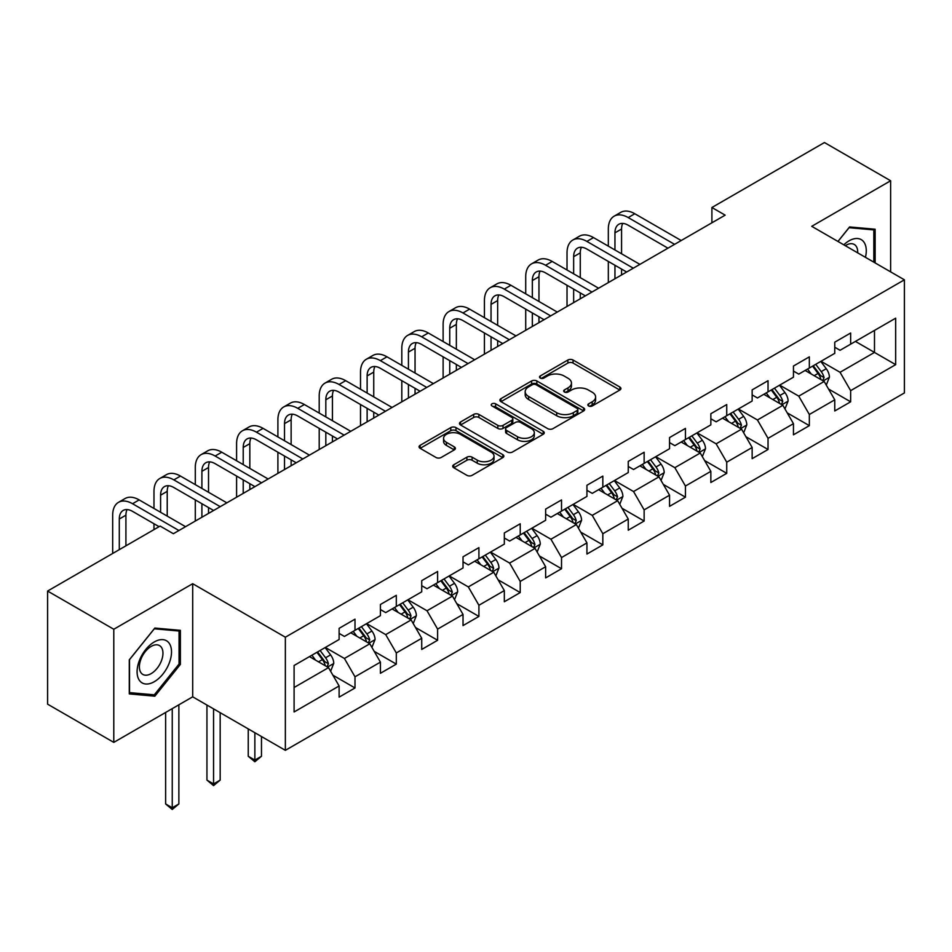 <?xml version="1.0" encoding="UTF-8"?>
<svg xmlns="http://www.w3.org/2000/svg" width="952" height="952" viewBox="0 0 952 952"><rect width="100%" height="100%" fill="white"/><g stroke="black" fill="none" stroke-linecap="round" stroke-linejoin="round"><path stroke-width="1.43" d="M588.598 405.968A2.57 1.487 0 0 0 592.239 405.968L619.859 390.022A3.677 2.118 0 0 0 620.93 388.523A3.677 2.118 0 0 0 619.859 387.024L573.068 360.023A3.677 2.118 0 0 0 567.88 360.023L540.26 375.957A2.57 1.487 0 0 0 539.51 377.016A2.57 1.487 0 0 0 540.26 378.063A2.57 1.487 0 0 0 543.901 378.063L547.471 375.992A11.757 6.795 0 0 1 564.108 375.992L568.011 378.253A11.757 6.795 0 0 1 571.45 383.049A11.757 6.795 0 0 1 568.011 387.857L564.429 389.915A2.57 1.487 0 0 0 563.679 390.963A2.57 1.487 0 0 0 564.429 392.01A2.57 1.487 0 0 0 568.07 392.01L571.64 389.951A11.757 6.795 0 0 1 588.277 389.951L592.18 392.2A11.757 6.795 0 0 1 595.619 397.008A11.757 6.795 0 0 1 592.18 401.803L588.598 403.874A2.57 1.487 0 0 0 587.848 404.921A2.57 1.487 0 0 0 588.598 405.968L588.598 403.874M453.783 464.755A3.677 2.118 0 0 0 452.712 466.254A3.677 2.118 0 0 0 453.783 467.753L466.908 475.334A3.677 2.118 0 0 0 472.109 475.334L502.775 457.626A3.677 2.118 0 0 0 503.846 456.127A3.677 2.118 0 0 0 502.775 454.628L455.996 427.615A3.677 2.118 0 0 0 450.796 427.615L420.13 445.322A3.677 2.118 0 0 0 419.047 446.821A3.677 2.118 0 0 0 420.13 448.321L435.98 457.472A3.677 2.118 0 0 0 441.181 457.472L454.306 449.891A3.677 2.118 0 0 0 455.377 448.392A3.677 2.118 0 0 0 454.306 446.893L446.44 442.359A9.829 5.676 0 0 1 443.561 438.337A9.829 5.676 0 0 1 449.63 433.1A9.829 5.676 0 0 1 460.351 434.326L491.149 452.105A9.829 5.676 0 0 1 494.028 456.127A9.829 5.676 0 0 1 487.959 461.363A9.829 5.676 0 0 1 477.238 460.137L472.109 457.174A3.677 2.118 0 0 0 466.908 457.174L453.783 464.755L453.783 467.753M192.697 583.707L113.788 629.26L47.6 591.049L47.6 704.171L113.788 742.381L192.697 696.828L285.362 750.331L285.362 637.209L192.697 583.707L192.697 696.828M890.632 271.867L890.632 180.761L811.735 226.314L904.4 279.817L285.362 637.209M890.632 180.761L824.444 142.538L711.906 207.512L711.906 222.792M47.6 591.049L160.126 526.075L173.371 533.715L725.15 215.152L711.906 207.512M547.733 428.662A3.677 2.118 0 0 0 552.933 428.662L583.6 410.955A3.677 2.118 0 0 0 584.671 409.455A3.677 2.118 0 0 0 583.6 407.956L536.821 380.955A3.677 2.118 0 0 0 531.621 380.955L500.954 398.65A3.677 2.118 0 0 0 499.883 400.149A3.677 2.118 0 0 0 500.954 401.661L547.733 428.662M493.017 406.528A2.57 1.487 0 0 1 495.623 406.885L495.623 403.827L543.187 431.292A3.677 2.118 0 0 1 544.258 432.791A3.677 2.118 0 0 1 543.187 434.29L512.521 451.998A3.677 2.118 0 0 1 507.321 451.998L460.542 424.985L460.542 421.986A3.677 2.118 0 0 0 459.459 423.485A3.677 2.118 0 0 0 460.542 424.985M460.542 421.986L473.668 414.406A3.677 2.118 0 0 1 478.868 414.406L497.837 425.365A3.677 2.118 0 0 0 503.037 425.365L511.736 420.332A3.677 2.118 0 0 0 512.819 418.832A3.677 2.118 0 0 0 511.736 417.333L491.994 405.933A2.57 1.487 0 0 1 491.232 404.886A2.57 1.487 0 0 1 492.827 403.505A2.57 1.487 0 0 1 495.623 403.827M285.362 750.331L904.4 392.938L904.4 279.817M332.891 675.194L355.001 687.963L355.001 676.801L380.419 662.128L380.419 673.29L396.306 664.115L396.306 652.953L421.724 638.28L421.724 649.442L437.611 640.268L437.611 629.105L463.029 614.433L463.029 625.595L478.915 616.42L478.915 605.258L504.334 590.585L504.334 601.747L520.22 592.572L520.22 581.41L545.639 566.737L545.639 577.9L561.525 568.725L561.525 557.563L586.944 542.89L586.944 554.052L602.83 544.877L602.83 533.715L628.249 519.042L628.249 530.204L644.135 521.03L644.135 509.879L669.553 495.195L669.553 506.357L685.44 497.182L685.44 486.032L710.846 471.347L710.846 482.509L726.733 473.334L726.733 462.184L752.151 447.5L752.151 458.662L768.038 449.487L768.038 438.337L793.456 423.664L793.456 434.814L809.343 425.651L809.343 414.489L834.761 399.816L834.761 410.966L850.648 401.803L850.648 390.641L895.665 364.652L895.665 318.182L874.483 330.415L874.483 352.418L895.665 364.652M355.001 687.963L339.114 697.138L339.114 685.976L294.097 711.965L294.097 665.484L339.114 639.506L339.114 628.344L355.001 619.169L355.001 630.331L380.419 615.658L380.419 604.496L396.306 595.321L396.306 606.483L421.724 591.811L421.724 580.649L437.611 571.474L437.611 582.636L463.029 567.963L463.029 556.801L478.915 547.626L478.915 558.788L504.334 544.116L504.334 532.953L520.22 523.778L520.22 534.941L545.639 520.268L545.639 509.106L561.525 499.931L561.525 511.093L586.944 496.42L586.944 485.258L602.83 476.095L602.83 487.245L628.249 472.573L628.249 461.411L644.135 452.248L644.135 463.398L669.553 448.725L669.553 437.563L685.44 428.4L685.44 439.55L710.846 424.878L710.846 413.715L726.733 404.552L726.733 415.703L752.151 401.03L752.151 389.88L768.038 380.705L768.038 391.867L793.456 377.182L793.456 366.032L809.343 356.857L809.343 368.019L834.761 353.335L834.761 342.185L850.648 333.01L850.648 344.172L895.665 318.182M350.764 632.771L369.828 643.778L344.41 658.463L325.346 647.455M339.114 633.389L344.41 636.448L355.001 630.331M344.41 658.463L355.001 676.801M369.828 643.778L380.419 662.128M392.069 608.935L411.133 619.931L385.715 634.615L366.651 623.608M380.419 609.542L385.715 612.6L396.306 606.483M385.715 634.615L396.306 652.953M411.133 619.931L421.724 638.28M433.374 585.087L452.438 596.095L427.02 610.767L407.956 599.76M421.724 585.694L427.02 588.752L437.611 582.636M427.02 610.767L437.611 629.105M452.438 596.095L463.029 614.433M474.679 561.24L493.743 572.247L468.325 586.92L449.261 575.912M463.029 561.847L468.325 564.905L478.915 558.788M468.325 586.92L478.915 605.258M493.743 572.247L504.334 590.585M515.984 537.392L535.048 548.4L509.629 563.072L490.566 552.065M504.334 537.999L509.629 541.057L520.22 534.941M509.629 563.072L520.22 581.41M535.048 548.4L545.639 566.737M557.289 513.544L576.353 524.552L550.934 539.225L531.87 528.217M545.639 514.151L550.934 517.21L561.525 511.093M550.934 539.225L561.525 557.563M576.353 524.552L586.944 542.89M598.594 489.697L617.658 500.704L592.239 515.377L573.175 504.37M586.944 490.304L592.239 493.362L602.83 487.245M592.239 515.377L602.83 533.715M617.658 500.704L628.249 519.042M639.899 465.849L658.962 476.857L633.544 491.529L614.48 480.522M628.249 466.456L633.544 469.514L644.135 463.398M633.544 491.529L644.135 509.879M658.962 476.857L669.553 495.195M681.192 442.002L700.255 453.009L674.849 467.682L655.785 456.674M669.553 442.609L674.849 445.667L685.44 439.55M674.849 467.682L685.44 486.032M700.255 453.009L710.846 471.347M722.497 418.154L741.56 429.162L716.142 443.834L697.078 432.827M710.846 418.761L716.142 421.819L726.733 415.703M716.142 443.834L726.733 462.184M741.56 429.162L752.151 447.5M763.802 394.307L782.865 405.314L757.447 419.987L738.383 408.979M752.151 394.913L757.447 397.972L768.038 391.867M757.447 419.987L768.038 438.337M782.865 405.314L793.456 423.664M805.106 370.459L824.17 381.466L798.752 396.139L779.688 385.132M793.456 371.078L798.752 374.124L809.343 368.019M798.752 396.139L809.343 414.489M824.17 381.466L834.761 399.816M855.42 341.411L874.483 352.418L840.057 372.291L820.993 361.284M834.761 347.23L840.057 350.288L850.648 344.172M840.057 372.291L850.648 390.641M113.788 629.26L113.788 742.381M294.097 687.499L328.523 667.626L309.459 656.618M328.523 667.626L339.114 685.976M828.537 389.035L850.648 401.803M787.244 412.882L809.343 425.651M745.94 436.73L768.038 449.487M704.635 460.578L726.733 473.334M663.33 484.425L685.44 497.182M622.025 508.273L644.135 521.03M580.72 532.12L602.83 544.877M539.415 555.968L561.525 568.725M498.11 579.804L520.22 592.572M456.805 603.651L478.915 616.42M415.5 627.499L437.611 640.268M374.195 651.346L396.306 664.115M875.138 262.919L875.138 229.23L849.589 226.945L837.938 241.439M129.282 693.913L154.831 696.198L180.38 664.413L180.38 630.343L154.831 628.058L129.282 659.843L129.282 693.913M179.059 663.639L180.38 664.413M152.13 694.639L154.831 696.198M589.633 406.337L592.18 404.862A11.757 6.795 0 0 0 595.619 400.066L595.619 397.008M571.45 383.049L571.45 386.107A11.757 6.795 0 0 1 568.011 390.903L565.464 392.379M619.8 390.058L573.068 363.069A3.677 2.118 0 0 0 567.88 363.069L541.295 378.42M583.6 407.956L583.6 410.955L536.821 384.001A3.677 2.118 0 0 0 531.621 384.001L501.002 401.685M577.102 410.502A2.57 1.487 0 0 0 577.852 409.455A2.57 1.487 0 0 0 577.102 408.408L536.035 384.703A2.57 1.487 0 0 0 532.406 384.703L528.634 386.881A11.757 6.795 0 0 0 525.183 391.677A11.757 6.795 0 0 0 528.634 396.484L556.706 412.68A11.757 6.795 0 0 0 573.33 412.68L577.102 410.502L577.102 413.561A2.57 1.487 0 0 0 577.852 412.513L577.852 409.455M525.183 391.677L525.183 394.735A11.757 6.795 0 0 0 528.634 399.531L528.634 396.484M577.102 413.561L573.33 415.738A11.757 6.795 0 0 1 556.706 415.738L528.634 399.531M460.589 425.02L473.668 417.464L473.668 414.406M512.819 418.832L512.819 421.891A3.677 2.118 0 0 1 511.736 423.39L503.037 428.424A3.677 2.118 0 0 1 497.837 428.424L478.868 417.464A3.677 2.118 0 0 0 473.668 417.464M495.623 406.885L543.14 434.314M517.519 436.73A9.829 5.676 0 0 0 528.241 437.956A9.829 5.676 0 0 0 534.31 432.72A9.829 5.676 0 0 0 531.43 428.697L520.577 422.438A3.677 2.118 0 0 0 515.377 422.438L506.666 427.46A3.677 2.118 0 0 0 505.595 428.959A3.677 2.118 0 0 0 506.666 430.459L517.519 436.73L517.519 439.788A9.829 5.676 0 0 0 528.241 441.014A9.829 5.676 0 0 0 534.31 435.778L534.31 432.72M505.595 428.959L505.595 432.018A3.677 2.118 0 0 0 506.666 433.517L506.666 430.459M517.519 439.788L506.666 433.517M494.028 456.127L494.028 459.185A9.829 5.676 0 0 1 487.959 464.421A9.829 5.676 0 0 1 477.238 463.196L472.109 460.232A3.677 2.118 0 0 0 466.908 460.232L453.83 467.777M443.561 438.337L443.561 441.395A9.829 5.676 0 0 0 446.44 445.417L446.44 442.359M454.259 449.927L446.44 445.417M502.727 457.65L455.996 430.673A3.677 2.118 0 0 0 450.796 430.673L420.177 448.344M826.265 385.096L829.418 377.159A9.925 5.724 -120 0 0 826.253 368.71L820.779 361.415M811.259 374.005L807.546 369.055M822.635 380.586L824.063 377.575A9.925 5.724 -120 0 0 821.219 371.613L815.757 364.318M813.27 365.747L819.327 373.838A5.058 2.916 60 0 1 820.243 375.385L824.063 377.575M812.58 366.151L818.042 373.446A9.925 5.724 60 0 1 820.886 379.408M608.328 246.151L608.328 229.027A28.084 16.22 60 0 1 614.147 216.175L620.763 212.355A28.084 16.22 60 0 1 634.806 213.748L681.192 240.523M614.147 216.175A28.084 16.22 60 0 1 628.189 217.568L674.575 244.343M667.959 248.174L628.189 225.207A18.719 10.805 -120 0 0 618.824 224.279A18.719 10.805 -120 0 0 614.956 232.847L614.956 249.971M622.739 223.422A18.719 10.805 -120 0 0 621.573 229.027L621.573 253.791M614.956 265.263L614.956 278.769M621.573 269.083L621.573 274.95M608.328 282.589L608.328 261.443M872.175 228.956L873.817 229.908L873.817 262.157M837.986 241.475L849.065 227.695L873.817 229.908M865.451 257.326A24.335 14.054 120 0 0 861.227 239.63A24.335 14.054 120 0 0 843.793 244.819M857.692 252.851A16.66 9.615 120 0 0 854.265 244.462A16.66 9.615 120 0 0 845.281 245.687M154.307 681.692A24.335 14.054 120 0 0 171.515 651.882A24.335 14.054 120 0 0 154.307 641.946A24.335 14.054 120 0 0 137.088 671.755A24.335 14.054 120 0 0 154.307 681.692M151.166 673.611A16.66 9.615 120 0 0 162.054 658.939A16.66 9.615 120 0 0 159.496 645.575A16.66 9.615 120 0 0 151.166 646.408A16.66 9.615 120 0 0 140.289 661.093A16.66 9.615 120 0 0 142.836 674.444A16.66 9.615 120 0 0 151.166 673.611M129.543 659.605L154.307 628.808L179.059 631.021L179.059 664.032L154.307 694.829L129.543 692.616L129.496 659.581M177.417 630.081L179.059 631.021M784.96 408.932L788.113 401.006A9.925 5.724 -120 0 0 784.948 392.557L779.486 385.262M769.954 397.853L766.241 392.902M781.33 404.433L782.758 401.423A9.925 5.724 -120 0 0 779.914 395.461L774.452 388.166M771.965 389.594L778.022 397.686A5.058 2.916 60 0 1 778.95 399.221L782.758 401.423M771.275 389.999L776.737 397.293A9.925 5.724 60 0 1 779.581 403.255M743.655 432.779L746.808 424.854A9.925 5.724 -120 0 0 743.643 416.405L738.181 409.11M728.649 421.7L724.936 416.75M740.025 428.269L741.453 425.27A9.925 5.724 -120 0 0 738.609 419.308L733.147 412.014M730.66 413.442L736.717 421.534A5.058 2.916 60 0 1 737.645 423.069L741.453 425.27M729.97 413.846L735.432 421.141A9.925 5.724 60 0 1 738.276 427.103M567.023 269.999L567.023 252.875A28.084 16.22 60 0 1 572.842 240.023L579.459 236.203A28.084 16.22 60 0 1 593.501 237.595L639.899 264.37M572.842 240.023A28.084 16.22 60 0 1 586.884 241.415L633.27 268.19M626.654 272.01L586.884 249.055A18.719 10.805 -120 0 0 577.531 248.127A18.719 10.805 -120 0 0 573.651 256.695L573.651 273.819M581.434 247.27A18.719 10.805 -120 0 0 580.268 252.875L580.268 277.639M573.651 289.111L573.651 302.617M580.268 292.93L580.268 298.797M567.023 306.437L567.023 285.291M525.718 293.847L525.718 276.723A28.084 16.22 60 0 1 531.537 263.871L538.166 260.051A28.084 16.22 60 0 1 552.196 261.443L598.594 288.218M531.537 263.871A28.084 16.22 60 0 1 545.579 265.263L591.965 292.038M585.349 295.858L545.579 272.903A18.719 10.805 -120 0 0 536.226 271.974A18.719 10.805 -120 0 0 532.346 280.542L532.346 297.667M540.141 271.118A18.719 10.805 -120 0 0 538.963 276.723L538.963 301.486M532.346 312.958L532.346 326.465M538.963 316.778L538.963 322.645M525.718 330.284L525.718 309.126M702.35 456.627L705.503 448.701A9.925 5.724 -120 0 0 702.338 440.252L696.876 432.958M687.344 445.548L683.631 440.597M698.72 452.117L700.148 449.118A9.925 5.724 -120 0 0 697.304 443.156L691.842 435.861M689.355 437.289L695.412 445.381A5.058 2.916 60 0 1 696.34 446.916L700.148 449.118M688.665 437.694L694.127 444.989A9.925 5.724 60 0 1 696.971 450.95M661.045 480.474L664.198 472.549A9.925 5.724 -120 0 0 661.033 464.088L655.571 456.793M646.039 469.395L642.326 464.445M657.416 475.964L658.843 472.965A9.925 5.724 -120 0 0 655.999 467.004L650.537 459.709M648.05 461.137L654.107 469.229A5.058 2.916 60 0 1 655.036 470.764L658.843 472.965M647.36 461.541L652.822 468.836A9.925 5.724 60 0 1 655.666 474.798M619.74 504.322L622.894 496.385A9.925 5.724 -120 0 0 619.728 487.936L614.266 480.641M604.734 493.243L601.021 488.293M616.122 499.812L617.539 496.813A9.925 5.724 -120 0 0 614.694 490.851L609.232 483.545M606.745 484.984L612.814 493.077A5.058 2.916 60 0 1 613.731 494.612L617.539 496.813M606.055 485.389L611.517 492.684A9.925 5.724 60 0 1 614.361 498.646M484.425 317.694L484.425 300.57A28.084 16.22 60 0 1 490.232 287.718L496.861 283.898A28.084 16.22 60 0 1 510.903 285.279L557.289 312.066M490.232 287.718A28.084 16.22 60 0 1 504.274 289.111L550.661 315.885M544.044 319.705L504.274 296.75A18.719 10.805 -120 0 0 494.921 295.822A18.719 10.805 -120 0 0 491.042 304.39L491.042 321.514M498.836 294.953A18.719 10.805 -120 0 0 497.658 300.57L497.658 325.334M491.042 336.806L491.042 350.312M497.658 340.626L497.658 346.492M484.425 354.132L484.425 332.974M443.12 341.542L443.12 324.418A28.084 16.22 60 0 1 448.927 311.566L455.556 307.746A28.084 16.22 60 0 1 469.598 309.126L515.984 335.913M448.927 311.566A28.084 16.22 60 0 1 462.969 312.958L509.356 339.733M502.739 343.553L462.969 320.598A18.719 10.805 -120 0 0 453.616 319.67A18.719 10.805 -120 0 0 449.737 328.238L449.737 345.362M457.531 318.801A18.719 10.805 -120 0 0 456.353 324.418L456.353 349.182M449.737 360.641L449.737 374.16M456.353 364.473L456.353 370.34M443.12 377.98L443.12 356.822M401.815 365.389L401.815 348.265A28.084 16.22 60 0 1 407.623 335.413L414.251 331.582A28.084 16.22 60 0 1 428.293 332.974L474.679 359.761M407.623 335.413A28.084 16.22 60 0 1 421.665 336.806L468.051 363.581M461.434 367.401L421.665 344.445A18.719 10.805 -120 0 0 412.311 343.517A18.719 10.805 -120 0 0 408.432 352.085L408.432 369.209M416.226 342.649A18.719 10.805 -120 0 0 415.048 348.265L415.048 373.029M408.432 384.489L408.432 398.007M415.048 388.321L415.048 394.188M401.815 401.827L401.815 380.669M360.51 389.237L360.51 372.113A28.084 16.22 60 0 1 366.318 359.261L372.946 355.429A28.084 16.22 60 0 1 386.988 356.822L433.374 383.608M366.318 359.261A28.084 16.22 60 0 1 380.36 360.641L426.758 387.428M420.13 391.248L380.36 368.293A18.719 10.805 -120 0 0 371.006 367.365A18.719 10.805 -120 0 0 367.127 375.933L367.127 393.057M374.921 366.496A18.719 10.805 -120 0 0 373.743 372.113L373.743 396.877M367.127 408.337L367.127 421.855M373.743 412.156L373.743 418.035M360.51 425.675L360.51 404.517M319.206 413.085L319.206 395.961A28.084 16.22 60 0 1 325.025 383.097L331.641 379.277A28.084 16.22 60 0 1 345.683 380.669L392.069 407.456M325.025 383.097A28.084 16.22 60 0 1 339.055 384.489L385.453 411.276M378.825 415.096L339.055 392.141A18.719 10.805 -120 0 0 329.701 391.212A18.719 10.805 -120 0 0 325.822 399.78L325.822 416.905M333.617 390.344A18.719 10.805 -120 0 0 332.438 395.961L332.438 420.724M325.822 432.184L325.822 445.703M332.438 436.004L332.438 441.883M319.206 449.522L319.206 428.364M277.901 436.92L277.901 419.808A28.084 16.22 60 0 1 283.72 406.944L290.336 403.124A28.084 16.22 60 0 1 304.378 404.517L350.764 431.304M283.72 406.944A28.084 16.22 60 0 1 297.762 408.337L344.148 435.123M337.52 438.943L297.762 415.988A18.719 10.805 -120 0 0 288.397 415.06A18.719 10.805 -120 0 0 284.517 423.628L284.517 440.752M292.312 414.191A18.719 10.805 -120 0 0 291.133 419.808L291.133 444.572M284.517 456.032L284.517 469.55M291.133 459.852L291.133 465.73M277.901 473.37L277.901 452.212M236.596 460.768L236.596 443.656A28.084 16.22 60 0 1 242.415 430.792L249.031 426.972A28.084 16.22 60 0 1 263.073 428.364L309.459 455.151M242.415 430.792A28.084 16.22 60 0 1 256.457 432.184L302.843 458.971M296.215 462.791L256.457 439.836A18.719 10.805 -120 0 0 247.092 438.908A18.719 10.805 -120 0 0 243.212 447.476L243.212 464.6M251.007 438.039A18.719 10.805 -120 0 0 249.829 443.656L249.829 468.42M243.212 479.879L243.212 493.398M249.829 483.699L249.829 489.578M236.596 497.218L236.596 476.06M195.291 484.616L195.291 467.503A28.084 16.22 60 0 1 201.11 454.639L207.726 450.82A28.084 16.22 60 0 1 221.768 452.212L268.155 478.999M201.11 454.639A28.084 16.22 60 0 1 215.152 456.032L261.538 482.819M254.91 486.639L215.152 463.672A18.719 10.805 -120 0 0 205.787 462.755A18.719 10.805 -120 0 0 201.907 471.323L201.907 488.435M209.702 461.887A18.719 10.805 -120 0 0 208.524 467.503L208.524 492.267M201.907 503.727L201.907 517.245M208.524 507.547L208.524 513.414M195.291 521.065L195.291 499.907M153.986 508.463L153.986 491.351A28.084 16.22 60 0 1 159.805 478.487L166.421 474.667A28.084 16.22 60 0 1 180.464 476.06L226.85 502.846M159.805 478.487A28.084 16.22 60 0 1 173.847 479.879L220.233 506.666M213.617 510.486L173.847 487.519A18.719 10.805 -120 0 0 164.482 486.591A18.719 10.805 -120 0 0 160.602 495.171L160.602 512.283M168.397 485.734A18.719 10.805 -120 0 0 167.219 491.351L167.219 516.115M153.986 529.621L153.986 523.755M578.435 528.17L581.589 520.232A9.925 5.724 -120 0 0 578.423 511.783L572.961 504.489M563.429 517.091L559.716 512.14M574.818 523.659L576.234 520.661A9.925 5.724 -120 0 0 573.39 514.687L567.928 507.392M565.44 508.832L571.509 516.924A5.058 2.916 60 0 1 572.426 518.459L576.234 520.661M564.75 509.237L570.212 516.531A9.925 5.724 60 0 1 573.056 522.493M537.13 552.017L540.284 544.08A9.925 5.724 -120 0 0 537.118 535.631L531.656 528.336M522.124 540.938L518.412 535.988M533.513 547.507L534.929 544.508A9.925 5.724 -120 0 0 532.085 538.534L526.623 531.24M524.135 532.68L530.204 540.772A5.058 2.916 60 0 1 531.121 542.307L534.929 544.508M523.445 533.072L528.907 540.379A9.925 5.724 60 0 1 531.751 546.341M495.837 575.865L498.979 567.928A9.925 5.724 -120 0 0 495.813 559.478L490.351 552.184M480.82 564.786L477.107 559.835M492.208 571.355L493.624 568.356A9.925 5.724 -120 0 0 490.78 562.382L485.318 555.087M482.831 556.527L488.9 564.619A5.058 2.916 60 0 1 489.816 566.154L493.624 568.356M482.14 556.92L487.602 564.215A9.925 5.724 60 0 1 490.447 570.188M454.532 599.712L457.674 591.775A9.925 5.724 -120 0 0 454.509 583.326L449.046 576.031M439.515 588.633L435.802 583.671M450.903 595.202L452.319 592.203A9.925 5.724 -120 0 0 449.475 586.23L444.013 578.935M441.526 580.375L447.595 588.467A5.058 2.916 60 0 1 448.511 590.002L452.319 592.203M440.835 580.768L446.298 588.062A9.925 5.724 60 0 1 449.142 594.036M413.227 623.56L416.369 615.623A9.925 5.724 -120 0 0 413.204 607.174L407.742 599.879M398.21 612.481L394.497 607.519M409.598 619.05L411.014 616.051A9.925 5.724 -120 0 0 408.17 610.077L402.708 602.783M400.221 604.222L406.29 612.314A5.058 2.916 60 0 1 407.206 613.85L411.014 616.051M399.531 604.615L404.993 611.91A9.925 5.724 60 0 1 407.837 617.884M254.862 732.719L254.862 760.089L261.479 756.269L261.479 736.539M261.479 756.269L254.862 761.767L248.246 756.269L248.246 728.899M248.246 756.269L254.862 760.089L254.862 761.767M371.923 647.408L375.064 639.47A9.925 5.724 -120 0 0 371.899 631.021L366.437 623.727M356.905 636.329L353.204 631.366M368.293 642.897L369.709 639.899A9.925 5.724 -120 0 0 366.865 633.925L361.403 626.63M358.916 628.07L364.985 636.162A5.058 2.916 60 0 1 365.901 637.697L369.709 639.899M358.226 628.463L363.688 635.757A9.925 5.724 60 0 1 366.532 641.731M213.557 708.871L213.557 783.936L220.174 780.104L220.174 712.691M220.174 780.104L213.557 785.614L206.941 780.104L206.941 705.051M206.941 780.104L213.557 783.936L213.557 785.614M330.618 671.255L333.759 663.318A9.925 5.724 -120 0 0 330.594 654.869L325.132 647.574M315.612 660.176L311.899 655.214M326.988 666.745L328.404 663.746A9.925 5.724 -120 0 0 325.572 657.772L320.098 650.478M317.611 651.918L323.68 660.01A5.058 2.916 60 0 1 324.596 661.545L328.404 663.746M316.921 652.31L322.395 659.605A9.925 5.724 60 0 1 325.227 665.579M172.252 708.633L172.252 807.784L178.869 803.952L178.869 704.801M178.869 803.952L172.252 809.462L165.636 803.952L165.636 712.453M165.636 803.952L172.252 807.784L172.252 809.462M112.681 553.469L112.681 515.199A28.084 16.22 60 0 1 118.5 502.335L125.117 498.515A28.084 16.22 60 0 1 139.159 499.907L185.545 526.682M118.5 502.335A28.084 16.22 60 0 1 132.542 503.727L178.928 530.514M159.067 526.682L132.542 511.367A18.719 10.805 -120 0 0 123.177 510.439A18.719 10.805 -120 0 0 119.297 519.018L119.297 549.649M127.092 509.582A18.719 10.805 -120 0 0 125.914 515.199L125.914 545.829M592.18 404.862L592.18 401.803M564.429 392.01L564.429 389.915M568.011 390.903L568.011 387.857M540.26 378.063L540.26 375.957M567.88 363.069L567.88 360.023M573.068 363.069L573.068 360.023M619.859 390.022L619.859 387.024M500.954 401.661L500.954 398.65M531.621 384.001L531.621 380.955M536.821 384.001L536.821 380.955M556.706 415.738L556.706 412.68M573.33 415.738L573.33 412.68M478.868 417.464L478.868 414.406M497.837 428.424L497.837 425.365M503.037 428.424L503.037 425.365M511.736 423.39L511.736 420.332M543.187 434.29L543.187 431.292M466.908 460.232L466.908 457.174M472.109 460.232L472.109 457.174M477.238 463.196L477.238 460.137M454.306 449.891L454.306 446.893M420.13 448.321L420.13 445.322M450.796 430.673L450.796 427.615M455.996 430.673L455.996 427.615M502.775 457.626L502.775 454.628M823.194 380.907L829.347 377.349M821.219 371.613L826.253 368.71M814.162 375.683L818.042 373.446M634.806 213.748L628.189 217.568M621.573 229.027L614.956 232.847M781.889 404.755L788.042 401.197M779.914 395.461L784.948 392.557M772.857 399.531L776.737 397.293M740.585 428.59L746.737 425.044M738.609 419.308L743.643 416.405M731.553 423.378L735.432 421.141M593.501 237.595L586.884 241.415M580.268 252.875L573.651 256.695M552.196 261.443L545.579 265.263M538.963 276.723L532.346 280.542M699.28 452.438L705.432 448.892M697.304 443.156L702.338 440.252M690.248 447.226L694.127 444.989M657.975 476.286L664.139 472.739M655.999 467.004L661.033 464.088M648.943 471.073L652.822 468.836M616.67 500.133L622.834 496.587M614.694 490.851L619.728 487.936M607.638 494.921L611.517 492.684M510.903 285.279L504.274 289.111M497.658 300.57L491.042 304.39M469.598 309.126L462.969 312.958M456.353 324.418L449.737 328.238M428.293 332.974L421.665 336.806M415.048 348.265L408.432 352.085M386.988 356.822L380.36 360.641M373.743 372.113L367.127 375.933M345.683 380.669L339.055 384.489M332.438 395.961L325.822 399.78M304.378 404.517L297.762 408.337M291.133 419.808L284.517 423.628M263.073 428.364L256.457 432.184M249.829 443.656L243.212 447.476M221.768 452.212L215.152 456.032M208.524 467.503L201.907 471.323M180.464 476.06L173.847 479.879M167.219 491.351L160.602 495.171M575.365 523.981L581.529 520.435M573.39 514.687L578.423 511.783M566.333 518.769L570.212 516.531M534.06 547.828L540.224 544.27M532.085 538.534L537.118 535.631M525.028 542.616L528.907 540.379M492.755 571.676L498.919 568.118M490.78 562.382L495.813 559.478M483.723 566.464L487.602 564.215M451.45 595.524L457.615 591.965M449.475 586.23L454.509 583.326M442.418 590.311L446.298 588.062M410.157 619.371L416.31 615.813M408.17 610.077L413.204 607.174M401.113 614.159L404.993 611.91M368.852 643.219L375.005 639.661M366.865 633.925L371.899 631.021M359.808 638.007L363.688 635.757M327.548 667.066L333.7 663.508M325.572 657.772L330.594 654.869M318.503 661.842L322.395 659.605M139.159 499.907L132.542 503.727M125.914 515.199L119.297 519.018"/></g></svg>
